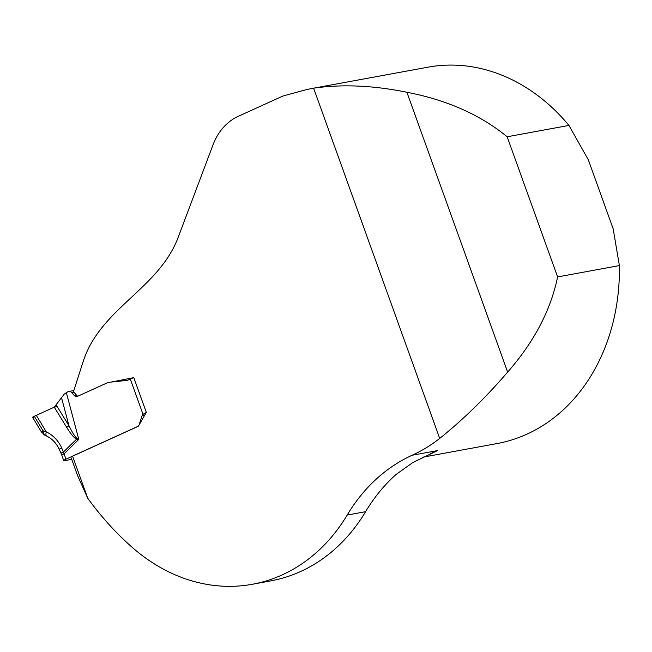 <?xml version="1.0" encoding="UTF-8"?>
<svg xmlns="http://www.w3.org/2000/svg" width="652" height="652" viewBox="0 0 652 652"><rect width="100%" height="100%" fill="white"/><g stroke="black" fill="none" stroke-linecap="round" stroke-linejoin="round"><path stroke-width="0.98" d="M252.43 584.257A191.338 155.575 -100.4 0 1 132.046 547.224A294.663 239.586 79.6 0 1 87.678 498.12L72.551 456.107L138.436 426.139L146.317 412.39L133.799 377.63L107.262 382.83L77.564 396.334L73.456 391.673L83.211 361.436C100.359 308.274 158.713 289.072 178.208 237.279L212.976 144.923A61.231 49.788 -100.4 0 1 238.314 116.3L282.813 96.064L302.789 90.62A191.338 155.575 79.6 0 1 313.188 88.256A191.338 155.575 79.6 0 1 313.612 88.175L439.709 438.413A191.338 155.575 79.6 0 1 412.129 455.251A191.338 155.575 79.6 0 0 347.182 515.064L365.585 511.681A191.338 155.575 79.6 0 1 270.833 580.875L252.43 584.257A191.338 155.575 -100.4 0 0 347.182 515.064M313.188 88.256L427.997 67.172A191.338 155.575 -100.4 0 1 568.943 125.428L507.158 136.773C480.312 114.793 446.889 99.96 406.897 92.266C373.36 85.42 342.267 84.059 313.612 88.175M422.635 457.231L497.126 443.547A191.338 155.575 -100.4 0 0 619.4 265.584L557.615 276.929L507.158 136.773M439.709 438.413C463.099 419.668 485.748 397.565 507.647 372.096C534.037 342.023 550.696 310.303 557.615 276.929M619.4 265.584L613.157 228.787L588.324 159.813L568.943 125.428M430.361 453.596A191.338 155.575 -100.4 0 0 437.541 450.589L412.846 462.537L396.196 474.363A191.338 155.575 -100.4 0 0 365.585 511.681M132.527 378.103L129.389 378.714L131.517 378.486M87.678 498.12L77.441 475.218L71.207 457.9M107.808 382.724L107.262 382.83M33.488 417.345C32.095 417.541 32.364 417.182 34.295 416.261L54.279 407.166L64.255 394.101L67.881 391.73A4.588 3.733 79.6 0 1 68.599 391.502A4.588 3.733 79.6 0 1 71.883 392.789L74.23 395.446A3.83 3.113 -100.4 0 0 76.969 396.522A3.83 3.113 -100.4 0 0 77.564 396.334L105.852 383.466A23.969 19.487 79.6 0 1 109.585 382.292A23.969 19.487 79.6 0 1 110.767 382.121L126.651 380.426A6.642 5.403 -100.4 0 0 126.977 380.377A6.642 5.403 -100.4 0 0 128.012 380.051L130.302 379.008A4.588 0.53 160.2 0 1 133.807 377.663M63.839 460.393L63.741 460.524A6.121 0.709 160.2 0 0 63.741 460.605L61.818 455.267A6.121 0.709 -19.8 0 1 64.075 453.841L65.991 459.171L137.539 426.636A3.83 3.113 -100.4 0 0 139.186 424.664L142.046 415.797A4.588 3.733 79.6 0 1 142.967 414.199L145.918 413.083M146.146 412.683A4.588 0.53 160.2 0 0 144.173 413.409M36.325 415.357L46.284 431.868C53.105 435.194 58.256 440.573 61.744 447.989L64.075 453.841L78.794 439.415L76.667 439.081C74.255 438.152 70.913 434.232 66.651 427.304L54.279 407.166M42.225 431.82C40.97 432.349 41.247 431.999 43.04 430.76L46.284 431.868A6.121 2.331 -64.9 0 0 46.642 436.049C52.046 438.657 56.211 443.026 59.153 449.171L61.744 447.989M56.316 405.128L68.998 425.78C72.502 432.904 75.135 437.036 76.879 438.16L78.794 439.415L66.3 392.447M61.581 397.916L68.998 425.78A6.121 0.489 148.4 0 0 66.651 427.304M71.736 459.358L64.923 460.614A6.121 0.709 160.2 0 1 63.741 460.605M65.991 459.171A6.121 0.709 160.2 0 0 63.831 460.402L63.749 460.516M76.879 438.16A6.121 2.518 110.2 0 0 76.667 439.081L63.537 451.942L60.946 453.124L59.153 449.171M45.306 435.479L44.124 434.46L43.04 430.76L34.295 416.261M44.124 434.46L41.475 432.04M45.387 435.512L46.675 436.066M57.229 406.628L54.279 407.166L34.254 416.278M437.541 450.589L412.129 455.251M507.647 372.096L406.897 92.266M145.551 413.727L142.967 414.199L130.302 379.008M142.046 415.797L144.638 415.316M74.084 392.39L71.883 392.789M76.431 395.039L74.23 395.446M127.295 380.303L126.651 380.426M41.345 431.828L32.608 417.345M61.818 455.267L60.946 453.124M45.338 435.487L43.334 434.289M73.823 390.54L68.599 391.502"/></g></svg>
